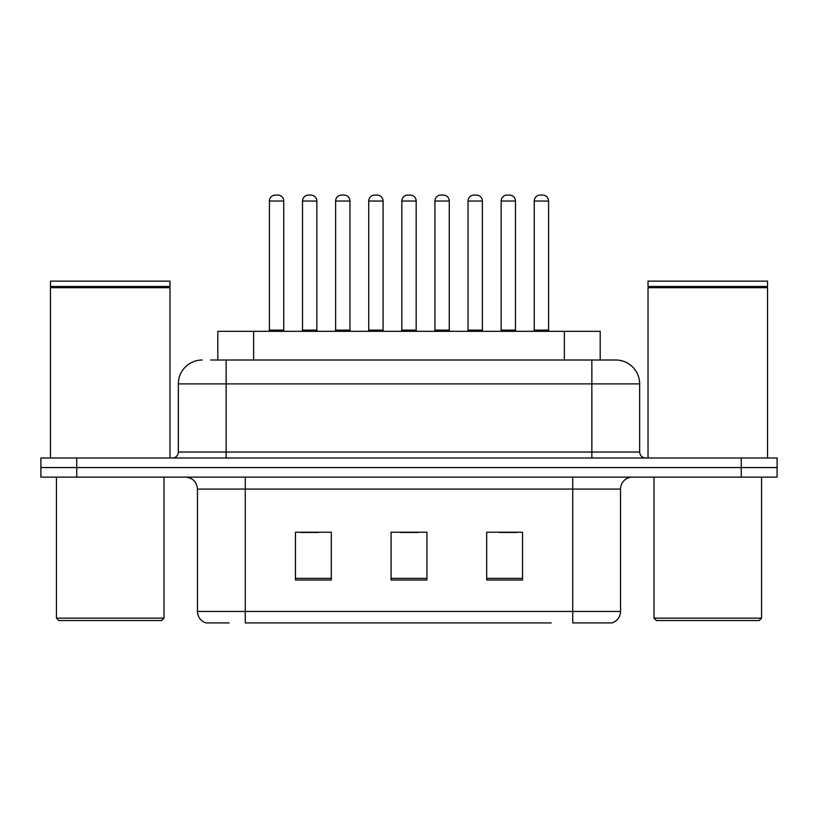 <?xml version="1.0" encoding="UTF-8"?>
<svg xmlns="http://www.w3.org/2000/svg" width="818" height="818" viewBox="0 0 818 818"><rect width="100%" height="100%" fill="white"/><g stroke="black" fill="none" stroke-linecap="round" stroke-linejoin="round"><path stroke-width="1.23" d="M217.803 360.002L217.803 331.321L600.197 331.321L600.197 360.002M229.101 622.927L206.657 622.927M620.535 611.455C620.208 617.181 617.334 621.005 611.936 622.927L572.733 622.927L572.733 611.455L620.535 611.455L620.535 489.072A11.953 11.953 0 0 1 632.488 477.119M206.064 622.927A11.953 11.953 0 0 1 197.465 611.455L197.465 489.072C196.749 481.812 192.772 477.835 185.512 477.119M76.749 457.998L777.1 457.998L777.1 467.559L40.9 467.559L40.9 477.119L76.749 477.119L76.749 467.559L40.9 467.559L40.9 457.998L76.749 457.998L76.749 467.559L777.1 467.559L777.1 477.119L76.749 477.119M522.538 580.023L522.538 532.221L486.679 532.221L486.679 580.023L522.538 580.023M331.321 580.023L331.321 532.221L295.462 532.221L295.462 580.023L331.321 580.023M426.924 580.023L426.924 532.221L391.076 532.221L391.076 580.023L426.924 580.023M551.24 622.927L245.267 622.927L245.267 611.455L572.733 611.455L572.733 489.072L197.465 489.072M300.717 532.457L318.652 532.457M499.348 532.457L517.283 532.457M400.033 532.457L417.967 532.457M211.156 360.002L615.392 360.002M210.615 360.002L226.146 360.002L226.146 383.898L178.344 383.898L178.344 452.027A5.971 5.971 0 0 1 172.363 457.998M202.24 360.002A23.906 23.906 0 0 0 178.344 383.898M615.76 360.002A23.906 23.906 0 0 1 639.656 383.898L639.656 452.027C640.013 455.657 642.007 457.651 645.637 457.998M283.754 201.044L269.408 201.044A5.971 5.971 0 0 1 275.38 195.073L277.772 195.073A5.971 5.971 0 0 1 283.754 201.044L283.754 330.124A1.196 1.196 0 0 0 284.95 331.321M269.408 201.044L269.408 330.124A1.196 1.196 0 0 1 268.212 331.321M302.517 201.044A5.971 5.971 0 0 1 308.488 195.073L310.881 195.073A5.971 5.971 0 0 1 316.852 201.044L302.517 201.044L302.517 330.124A1.196 1.196 0 0 1 301.321 331.321M316.852 201.044L316.852 330.124A1.196 1.196 0 0 0 318.049 331.321M349.961 201.044L335.615 201.044A5.971 5.971 0 0 1 341.597 195.073L343.989 195.073A5.971 5.971 0 0 1 349.961 201.044L349.961 330.124A1.196 1.196 0 0 0 351.157 331.321M335.615 201.044L335.615 330.124A1.196 1.196 0 0 1 334.419 331.321M416.168 201.044L401.832 201.044A5.971 5.971 0 0 1 407.804 195.073L410.196 195.073A5.971 5.971 0 0 1 416.168 201.044L416.168 330.124A1.196 1.196 0 0 0 417.364 331.321M401.832 201.044L401.832 330.124A1.196 1.196 0 0 1 400.636 331.321M482.385 201.044L468.039 201.044A5.971 5.971 0 0 1 474.011 195.073L476.403 195.073A5.971 5.971 0 0 1 482.385 201.044L482.385 330.124A1.196 1.196 0 0 0 483.581 331.321M468.039 201.044L468.039 330.124A1.196 1.196 0 0 1 466.843 331.321M548.592 201.044L534.246 201.044A5.971 5.971 0 0 1 540.228 195.073L542.62 195.073A5.971 5.971 0 0 1 548.592 201.044L548.592 330.124A1.196 1.196 0 0 0 549.788 331.321M534.246 201.044L534.246 330.124A1.196 1.196 0 0 1 533.05 331.321M368.724 201.044A5.971 5.971 0 0 1 374.695 195.073L377.088 195.073A5.971 5.971 0 0 1 383.069 201.044L368.724 201.044L368.724 330.124A1.196 1.196 0 0 1 367.527 331.321M383.069 201.044L383.069 330.124A1.196 1.196 0 0 0 384.266 331.321M434.931 201.044A5.971 5.971 0 0 1 440.912 195.073L443.305 195.073A5.971 5.971 0 0 1 449.276 201.044L434.931 201.044L434.931 330.124A1.196 1.196 0 0 1 433.734 331.321M449.276 201.044L449.276 330.124A1.196 1.196 0 0 0 450.473 331.321M501.148 201.044A5.971 5.971 0 0 1 507.119 195.073L509.512 195.073A5.971 5.971 0 0 1 515.483 201.044L501.148 201.044L501.148 330.124A1.196 1.196 0 0 1 499.951 331.321M515.483 201.044L515.483 330.124A1.196 1.196 0 0 0 516.679 331.321M161.606 620.535L58.824 620.535L56.432 618.152L163.999 618.152L161.606 620.535M56.432 477.119L56.432 618.152M163.999 477.119L163.999 618.152M50.46 287.691L51.064 287.098L169.377 287.098L169.97 287.691L50.46 287.691L50.46 457.998M169.97 287.691L169.97 457.998M169.377 287.098L169.97 286.494L50.46 286.494L51.064 287.098M169.97 286.494L169.97 281.126L50.46 281.126L50.46 286.494M759.176 620.535L656.394 620.535L654.001 618.152L761.568 618.152L759.176 620.535M654.001 477.119L654.001 618.152M761.568 477.119L761.568 618.152M648.03 287.691L648.623 287.098L766.936 287.098L767.54 287.691L648.03 287.691L648.03 457.998M767.54 287.691L767.54 457.998M766.936 287.098L767.54 286.494L648.03 286.494L648.623 287.098M767.54 286.494L767.54 281.126L648.03 281.126L648.03 286.494M253.652 360.002L253.652 331.321M564.348 360.002L564.348 331.321M572.733 477.119L572.733 489.072L620.535 489.072M197.465 611.455L245.267 611.455L245.267 477.119M741.251 477.119L741.251 457.998M426.924 578.357L391.076 578.357M331.321 578.357L295.462 578.357M522.538 578.357L486.679 578.357M226.146 457.998L226.146 452.027L639.656 452.027M178.344 452.027L226.146 452.027L226.146 383.898L591.854 383.898L591.854 457.998M639.656 383.898L591.854 383.898L591.854 360.002M269.408 330.124L283.754 330.124M302.517 330.124L316.852 330.124M335.615 330.124L349.961 330.124M401.832 330.124L416.168 330.124M468.039 330.124L482.385 330.124M534.246 330.124L548.592 330.124M368.724 330.124L383.069 330.124M434.931 330.124L449.276 330.124M501.148 330.124L515.483 330.124"/></g></svg>
